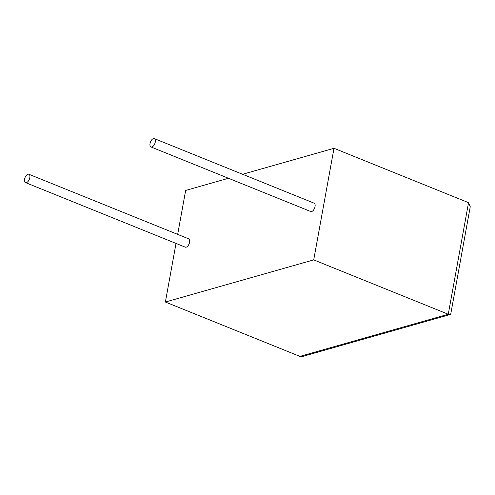 <?xml version="1.0" encoding="UTF-8"?>
<svg xmlns="http://www.w3.org/2000/svg" width="495" height="495" viewBox="0 0 495 495"><rect width="100%" height="100%" fill="white"/><g stroke="black" fill="none" stroke-linecap="round" stroke-linejoin="round"><path stroke-width="0.74" d="M153.419 138.588A4.498 2.32 112 0 1 154.341 138.612A4.498 2.32 112 0 1 155.09 142.845A4.498 2.32 112 0 1 151.891 146.978A4.498 2.32 112 0 1 150.969 146.953A4.498 2.32 112 0 1 150.22 142.721A4.498 2.32 112 0 1 153.419 138.588M154.341 138.612L314.108 203.167A4.498 2.32 112 0 1 314.857 207.405A4.498 2.32 112 0 1 311.664 211.538A4.498 2.32 112 0 1 310.736 211.513L150.969 146.953M26.421 182.624A4.498 2.32 -68 0 0 29.62 178.491A4.498 2.32 -68 0 0 28.871 174.252A4.498 2.32 -68 0 0 27.949 174.228A4.498 2.32 -68 0 0 24.75 178.361A4.498 2.32 -68 0 0 25.499 182.599A4.498 2.32 -68 0 0 26.421 182.624M25.499 182.599L185.266 247.16A4.498 2.32 -68 0 0 186.188 247.178A4.498 2.32 -68 0 0 189.387 243.045A4.498 2.32 -68 0 0 188.638 238.813L28.871 174.252M176.028 243.422L165.379 302.024L313.719 259.887L448.26 314.251L450.147 314.535L450.79 313.824L470.25 206.743L468.542 202.665L333.995 148.302L313.719 259.887M177.674 234.383L185.656 190.445L228.48 178.274M242.587 174.271L333.995 148.302M450.147 314.535L302.73 356.412L299.921 356.388L165.379 302.024M299.921 356.388L448.26 314.251L468.542 202.665"/></g></svg>
